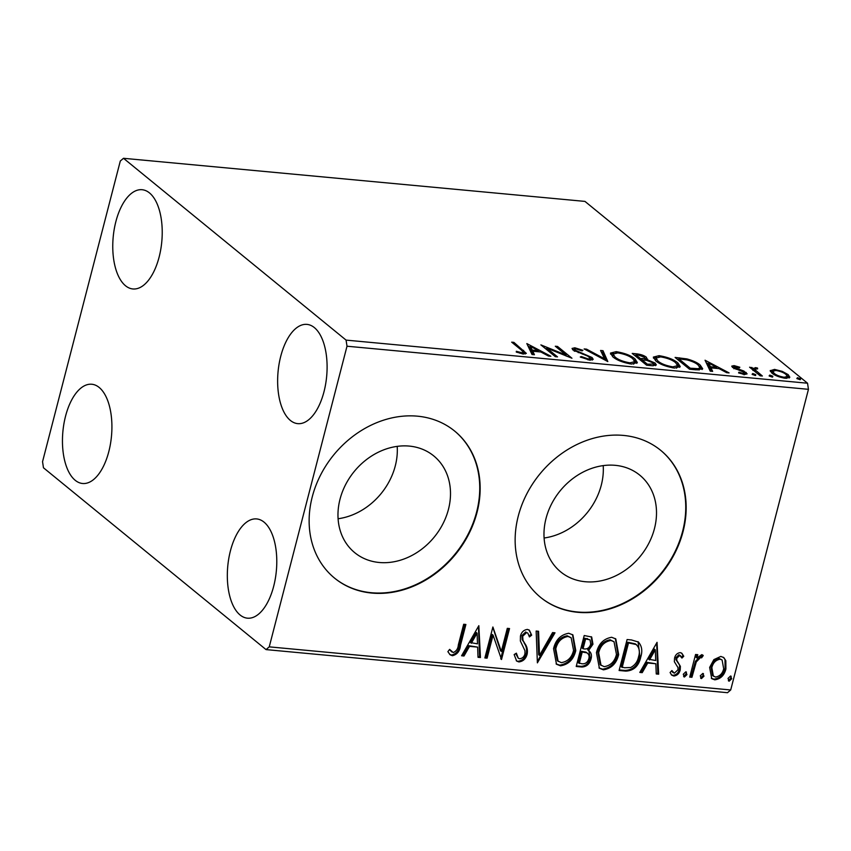 <?xml version="1.0" encoding="UTF-8"?>
<svg xmlns="http://www.w3.org/2000/svg" width="851" height="851" viewBox="0 0 851 851"><rect width="100%" height="100%" fill="white"/><g stroke="black" fill="none" stroke-linecap="round" stroke-linejoin="round"><path stroke-width="1.28" d="M340.017 499.218A62.463 51.72 129.2 0 0 354.718 552.661A62.463 51.72 129.2 0 0 448.456 509.345A62.463 51.72 129.2 0 0 433.755 455.913A62.463 51.72 129.2 0 0 340.017 499.218M338.092 518.748A62.463 51.72 129.2 0 0 395.279 465.912A62.463 51.72 129.2 0 0 397.204 446.381M546.023 518.461A62.463 51.72 129.2 0 0 560.724 571.904A62.463 51.72 129.2 0 0 654.462 528.599A62.463 51.72 129.2 0 0 639.761 475.156A62.463 51.72 129.2 0 0 546.023 518.461M544.097 538.002A62.463 51.72 129.2 0 0 601.285 485.155A62.463 51.72 129.2 0 0 603.21 465.625M518.248 516.163A94.929 78.611 129.2 0 0 540.598 597.381A94.929 78.611 129.2 0 0 683.055 531.567A94.929 78.611 129.2 0 0 660.706 450.349A94.929 78.611 129.2 0 0 518.248 516.163M540.385 597.221A94.929 78.611 129.2 0 0 682.64 531.226A94.929 78.611 129.2 0 0 660.504 450.179M312.243 496.92A94.929 78.611 129.2 0 0 334.592 578.137A94.929 78.611 129.2 0 0 477.049 512.323A94.929 78.611 129.2 0 0 454.7 431.106A94.929 78.611 129.2 0 0 312.243 496.92M334.379 577.967A94.929 78.611 129.2 0 0 476.634 511.983A94.929 78.611 129.2 0 0 454.498 430.936M324.008 391.694A49.837 24.413 95.3 0 1 297.733 423.638A49.837 24.413 95.3 0 1 280.724 356.346A49.837 24.413 95.3 0 1 306.998 324.391A49.837 24.413 95.3 0 1 324.008 391.694M108.822 451.551A49.837 24.413 95.3 0 1 82.547 483.496A49.837 24.413 95.3 0 1 65.548 416.192A49.837 24.413 95.3 0 1 91.823 384.248A49.837 24.413 95.3 0 1 108.822 451.551M159.137 257.013A49.837 24.413 95.3 0 1 132.862 288.957A49.837 24.413 95.3 0 1 115.853 221.664A49.837 24.413 95.3 0 1 142.128 189.72A49.837 24.413 95.3 0 1 159.137 257.013M273.692 586.233A49.837 24.413 95.3 0 1 247.418 618.177A49.837 24.413 95.3 0 1 230.419 550.874A49.837 24.413 95.3 0 1 256.694 518.929A49.837 24.413 95.3 0 1 273.692 586.233M43.465 467.784L266.044 649.6L269.246 646.856L347.006 346.219L346.08 340.113L123.501 158.297L120.299 161.03L42.55 461.678L43.465 467.784M269.246 646.856L730.701 689.97L727.499 692.703L266.044 649.6M770.208 370.728L774.57 369.398L782.282 371.376L788.186 374.642L789.824 377.259L785.484 378.312C779.378 377.291 774.857 375.557 771.921 373.121L770.24 370.515M753.039 370.004L753.38 368.674L755.497 367.611L757.55 368.068L757.613 368.887L755.082 369.089L755.55 370.196L762.368 376.014L760.145 375.812L749.603 367.196L753.412 368.292M734.051 365.611L739.827 367.238L739.434 367.855L735.487 366.685L734.753 367.643L743.838 371.036L747.125 373.866L744.561 374.493L738.572 372.898L738.87 372.217L743.019 373.408L744.029 372.27L732.594 367.472L731.722 366.143L734.051 365.611L733.594 367.377L734.222 367.462M733.892 368.749L734.349 366.983L734.498 368.664M744.051 374.802L744.029 372.27M696.224 369.845L689.523 369.217L675.098 357.431L686.853 358.899C693.161 360.664 697.618 362.739 700.245 365.132L702.703 368.781L696.224 369.845M646.632 365.207L632.208 353.42L636.293 353.803C640.792 354.303 644.196 355.484 646.505 357.346L646.877 359.601L655.11 363.037L656.334 364.93L652.398 365.749L646.632 365.207M647.59 359.016L646.675 360.367M607.816 361.579L584.148 348.931L586.562 349.155L604.518 358.75L600.583 350.463L602.997 350.697L607.816 361.579M557.522 356.877L555.309 356.675L540.885 344.889L566.064 355.027L555.299 346.24L557.522 346.442L571.946 358.228L546.789 348.112L557.522 356.877M521.269 350.006L511.674 342.166L513.887 342.368L526.333 353.378L523.408 353.963L516.302 352.091L516.312 351.293L521.908 352.75L523.45 352.357L521.269 350.006M346.08 340.113L807.535 383.216L584.956 201.4L123.501 158.297M526.833 343.581L550.874 356.261L548.459 356.037L540.864 351.984L532.769 351.229L534.428 354.729L532.013 354.495L526.833 343.581M589.892 360.175L580.254 356.995L581.329 356.558L588.254 358.952L590.53 358.441L587.69 356.101L573.085 350.069L572.053 348.442L574.872 347.793L582.882 350.314L582.041 350.878L576.329 349.006C574.563 348.974 574.202 349.378 575.244 350.229L592.073 357.548L593.19 359.335L589.892 360.175M574.234 351.144L574.691 349.367L574.978 351.282M612.869 356.877L610.465 353.091L616.177 351.654C624.698 353.091 630.963 355.505 634.984 358.899L637.346 362.558L631.516 364.058C623.081 362.622 616.869 360.228 612.869 356.877M655.759 360.888L653.355 357.101L659.068 355.665C667.588 357.101 673.854 359.516 677.875 362.898L680.236 366.568L674.407 368.068C665.971 366.621 659.759 364.228 655.759 360.888M705.053 360.228L729.094 372.908L726.68 372.685L719.084 368.632L710.989 367.877L712.649 371.376L710.234 371.153L705.053 360.228M752.103 374.323L752.752 373.515L755.805 374.674L755.156 375.482L752.103 374.323L752.752 373.515L752.475 374.589M755.592 375.493L755.805 374.674L755.156 375.482M769.113 375.908L769.761 375.1L772.814 376.259L772.165 377.067L769.113 375.908L769.761 375.1L769.485 376.174M772.602 377.078L772.814 376.259L772.165 377.067M796.844 378.504L797.493 377.695L800.546 378.844L799.897 379.663L796.844 378.504L797.493 377.695L797.217 378.759M800.334 379.674L800.546 378.844L799.897 379.663M713.872 659.61L720.829 656.419L723.807 657.589L725.839 660.706L725.914 668.95C724.307 675.364 720.595 678.992 714.766 679.832L711.734 678.651L709.638 667.429L713.872 659.61M689.725 677.088L695.575 654.472L697.788 654.674L696.926 658.004L701.756 654.642L703.245 655.568L701.564 657.876L700.671 657.387L696.267 661.961L691.937 677.29L689.725 677.088M702.756 655.079L703.245 655.568L702.415 654.898L700.735 657.206L699.852 656.706L701.564 657.876M680.3 652.632L681.853 653.291L683.747 656.249L681.949 658.068L679.726 655.43L676.79 658.27L676.79 660.376L680.396 666.344L680.215 669.907C679.3 673.545 677.173 675.588 673.854 676.013L671.684 675.12L670.077 672.524L671.886 670.545L674.322 673.205L677.97 669.822L678.002 667.62L674.354 661.727L674.545 658.174C675.354 654.855 677.268 653.004 680.3 652.632M678.896 654.749L680.64 655.823L678.896 654.749L675.971 657.6L676.79 658.27M638.048 641.707C641.824 645.622 642.728 650.749 640.75 657.057C638.771 666.025 633.793 670.705 625.804 671.109L619.102 670.492L627.102 639.537L631.474 639.952L638.548 642.09M591.264 636.718L592.126 643.526L587.722 649.866L588.552 650.536C591.2 652.398 592.03 655.174 591.051 658.865C589.7 663.982 586.679 666.695 581.978 667.024L576.212 666.482L584.212 635.537L591.69 637.005L592.956 644.207L588.552 650.536L589.307 651.079M537.385 662.855L536.151 631.038L538.566 631.272L539.502 655.398L552.586 632.58L555.001 632.804L537.385 662.855M487.102 658.153L484.879 657.951L492.889 626.996L501.335 651.43L507.302 628.346L509.526 628.559L501.516 659.504L493.059 635.133L487.102 658.153L485.027 657.366M458.349 644.856L463.678 624.272L465.891 624.474L460.487 645.377C459.923 651.079 457.232 654.525 452.413 655.727L450.094 654.77L447.881 651.653L449.626 649.377L453.211 652.547C456.327 651.281 458.04 648.717 458.349 644.856M730.701 689.97L808.45 389.322L347.006 346.219M478.836 625.687L480.443 657.536L478.028 657.312L477.634 647.111L469.529 646.356L463.997 655.993L461.582 655.77L478.836 625.687M518.887 661.94L516.653 661.046L514.153 654.568L516.366 653.174L518.28 658.227L519.546 658.748C522.323 658.483 524.12 656.866 524.939 653.876L524.993 650.77L520.355 640.973L520.429 636.154C521.429 632.144 523.769 629.9 527.45 629.421L529.375 630.197L531.673 635.176L529.439 636.92L527.79 633.07L526.609 632.591L522.684 636.24L522.993 640.356L524.929 643.696C527.12 646.643 527.854 650.121 527.141 654.132C525.907 658.77 523.152 661.376 518.887 661.94L516.249 660.674M553.554 648.653C555.671 639.814 560.745 634.686 568.755 633.272L572.904 634.91L575.776 650.579C573.638 659.429 568.542 664.514 560.511 665.822L556.49 664.237L553.554 648.653M596.445 652.664C598.572 643.824 603.636 638.697 611.646 637.282L615.794 638.91L618.666 654.589C616.528 663.44 611.433 668.524 603.402 669.833L599.391 668.248L596.445 652.664M657.057 642.335L658.663 674.183L656.249 673.96L655.855 663.759L647.749 663.003L642.218 672.652L639.803 672.418L657.057 642.335M685.778 671.843L686.959 674.588L684.449 677.002L683.268 674.247L685.778 671.843L686.459 672.109M685.991 671.886L686.14 673.918L683.619 676.322L684.449 677.002L683.768 676.726M702.788 673.428L703.968 676.183L701.458 678.587L700.267 675.832L702.788 673.428L703.469 673.694M703 673.471L703.149 675.503L700.628 677.917L701.458 678.587L700.777 678.311M730.52 676.024L731.7 678.768L729.179 681.183L727.999 678.428L730.52 676.024L731.2 676.29M730.732 676.066L730.871 678.098L728.36 680.502L729.179 681.183L728.509 680.906M807.535 383.216L808.45 389.322M464.923 624.389L459.668 644.707C459.093 650.409 456.402 653.855 451.583 655.057L452.413 655.727M451.583 655.057L449.69 654.398M449.456 649.59L451.87 651.972M478.432 626.389L479.624 656.866L480.443 657.536M479.624 656.866L478.007 656.706M469.529 646.356L468.71 645.686L477.634 647.111M468.71 645.686L463.178 655.323L463.997 655.993M463.178 655.323L461.912 655.206M477.081 633.165L476.262 632.495L470.475 642.601L477.507 643.845L477.081 633.165L471.305 643.271M492.814 627.261L500.516 650.76L501.335 651.43M508.547 628.463L500.75 658.631M500.856 658.961L501.516 659.504M486.272 657.483L492.229 634.452L493.059 635.133M515.695 653.589L518.28 658.227M528.939 629.889L531.673 635.176M530.843 634.506L529.173 635.814M527.79 633.07L526.609 632.591M525.78 631.91L521.865 635.559L522.684 636.24M521.865 635.559L522.163 639.686L522.993 640.356M522.163 639.686L524.929 643.696M524.11 643.026C526.301 645.962 527.035 649.441 526.322 653.462L527.141 654.132M526.322 653.462C525.078 658.1 522.333 660.695 518.068 661.27M537.758 631.197L538.683 654.727L539.502 655.398M553.852 632.697L537.332 661.514M572.489 634.591L574.957 649.909L575.776 650.579M574.957 649.909C572.808 658.759 567.723 663.844 559.681 665.152L560.511 665.822M559.681 665.152L556.097 663.886M571.138 637.739L567.202 635.782C560.735 636.931 556.65 641.069 554.948 648.175L557.32 660.738L561.256 662.642C567.755 661.61 571.861 657.525 573.563 650.366L571.138 637.739L568.032 636.463C561.564 637.612 557.479 641.739 555.777 648.856L558.139 661.418M567.202 635.782L568.032 636.463M554.948 648.175L555.777 648.856M592.126 643.526L592.956 644.207M588.871 650.76L590.232 658.195L591.051 658.865M590.232 658.195C588.881 663.301 585.85 666.025 581.148 666.344L581.978 667.024M581.148 666.344L576.361 665.897M585.956 652.132L587.615 653.334L585.956 652.132L581.403 651.334L578.425 662.844L581.786 663.748C585.297 664.142 587.647 662.44 588.839 658.663C589.509 655.961 588.828 654.015 586.786 652.813L582.222 652.004L579.254 663.514M590.03 639.878L584.786 638.239L582.222 648.164L584.18 648.941C587.488 649.27 589.669 647.643 590.722 644.047L590.03 639.878L585.616 638.91L583.041 648.834M587.084 638.452L587.913 639.133M584.786 638.239L585.616 638.91M581.403 651.334L582.222 652.004M615.379 638.601L617.847 653.908L618.666 654.589M617.847 653.908C615.698 662.769 610.614 667.844 602.572 669.163L603.402 669.833M602.572 669.163L598.987 667.897M614.028 641.75L610.093 639.792C603.625 640.941 599.54 645.069 597.838 652.185L600.21 664.748L604.146 666.652C610.646 665.62 614.752 661.525 616.454 654.376L614.028 641.75L610.922 640.463C604.455 641.611 600.37 645.749 598.668 652.855L601.04 665.418M610.093 639.792L610.922 640.463M597.838 652.185L598.668 652.855M638.069 641.718L639.931 656.387C637.942 665.354 632.963 670.035 624.974 670.439L625.804 671.109M624.974 670.439L619.251 669.907M639.931 656.387L640.75 657.057M635.293 643.845L636.771 644.984L635.293 643.845L627.676 642.25L621.315 666.844L624.528 667.748L630.665 667.514C634.931 665.269 637.559 661.716 638.537 656.844C640.165 651.664 639.367 647.558 636.122 644.526L628.506 642.92L622.145 667.524M627.676 642.25L628.506 642.92M656.653 643.037L657.844 673.513L658.663 674.183M657.844 673.513L656.227 673.364M647.749 663.003L646.93 662.333L655.855 663.759M646.93 662.333L641.399 671.971L642.218 672.652M641.399 671.971L640.133 671.854M655.302 649.813L654.483 649.143L648.696 659.248L655.727 660.504L655.302 649.813L649.515 659.919M681.428 652.994L683.747 656.249M682.928 655.578L681.513 657.004M675.971 657.6L675.971 659.695L676.79 660.376M675.971 659.695L680.396 666.344M679.566 665.673L679.396 669.237L680.215 669.907M679.396 669.237C678.47 672.875 676.354 674.907 673.024 675.332L673.854 676.013M673.024 675.332L671.301 674.758M671.513 670.96L673.194 672.747M686.14 673.918L686.959 674.588M696.82 654.589L696.107 657.334L696.926 658.004M700.735 657.206L699.852 656.706L695.437 661.291L696.267 661.961M695.437 661.291L691.118 676.619L691.937 677.29M691.118 676.619L689.874 676.502M703.149 675.503L703.968 676.183M723.371 657.28L725.839 660.706M725.009 660.036L725.084 668.28L725.914 668.95M725.084 668.28C723.488 674.694 719.776 678.321 713.946 679.162L714.766 679.832M713.946 679.162L711.33 678.29M722.105 660.004L719.276 658.525C714.925 659.344 712.181 662.163 711.032 666.982L712.532 675.524L715.478 677.056C719.818 676.322 722.552 673.556 723.69 668.758L722.105 660.004L720.106 659.195C715.744 660.025 713 662.844 711.851 667.652L713.361 676.194M719.276 658.525L720.106 659.195M711.032 666.982L711.851 667.652M730.871 678.098L731.7 678.768M513.547 343.698L513.887 342.368M523.461 352.325L525.28 353.973M520.025 353.303L520.248 352.442M521.663 353.697L521.908 352.75M528.003 346.059L530.279 347.272M533.077 354.601L532.311 352.995L532.769 351.229M538.172 351.729L538.438 350.686L530.492 346.431L530.035 348.208L531.779 351.867L532.577 351.952M531.779 351.867L532.237 350.101L538.438 350.686M530.492 346.431L532.237 350.101M545.31 348.506L546.555 349.016M565.841 355.888L566.064 355.027M557.182 347.772L557.522 346.442M565.947 355.473L567.085 356.399M546.448 349.442L546.789 348.112M581.105 357.409L581.329 356.558M588.009 359.888L588.254 358.952M572.574 349.601L574.414 349.57L574.872 347.793M578.244 352.676L578.446 351.878M582.414 354.122L582.627 353.303M590.498 358.537L591.615 359.324L592.073 357.548M591.615 359.324L592.37 360.058M586.318 350.091L586.562 349.155M604.274 359.686L604.518 358.75M601.487 352.367L602.54 352.463L602.997 350.697M602.54 352.463L606.55 360.909M610.539 354.112L613.741 353.335M615.869 352.814L616.177 351.654M636.814 363.356L634.548 360.686L634.984 358.899M633.676 364.154L634.708 361.675L632.761 358.686C629.57 355.995 624.56 354.059 617.752 352.878L613.135 354.059L615.082 357.08C618.252 359.75 623.219 361.675 629.953 362.845L634.708 361.675M613.135 354.059L612.826 356.846M629.697 363.834L629.953 362.845M614.773 358.26L615.082 357.08M634.718 355.463L635.718 355.558M645.058 358.399L646.047 359.111L646.505 357.346M646.047 359.111L646.803 359.856M653.621 364.068L654.653 364.802L655.11 363.037M654.653 364.802L655.504 365.632M653.164 365.802L653.632 364.026L652.898 362.824L646.834 360.399L642.016 359.824L647.377 364.207L653.632 364.026M640.814 360.452L641.824 360.537M638.207 355.048L635.91 354.835L640.537 358.611L645.079 358.345L644.313 357.154L638.207 355.048M635.569 356.165L635.91 354.835M641.207 360.494L641.665 358.718M640.186 359.941L640.537 358.611M641.665 361.154L642.016 359.824M649.643 365.483L649.909 364.441M647.1 365.249L647.377 364.207M653.43 358.111L656.632 357.346M658.759 356.824L659.068 355.665M677.417 364.654L677.875 362.898M677.439 364.696L679.704 367.355M676.566 368.164L677.598 365.685L675.651 362.696C672.46 360.005 667.45 358.069 660.642 356.877L656.025 358.069L657.972 361.09C661.142 363.76 666.11 365.685 672.843 366.855L677.598 365.685M656.025 358.069L655.717 360.856M672.588 367.845L672.843 366.855M657.663 362.271L657.972 361.09M677.609 359.473L678.609 359.569M686.619 359.824L686.853 358.899M699.809 366.834L700.245 365.132M699.873 366.972L702.118 369.525M699.182 370.004L699.979 367.749L698.022 364.919C695.884 362.962 692.225 361.292 687.044 359.909L678.8 358.845L690.267 368.217L698.214 368.685L699.979 367.749M678.46 360.175L678.8 358.845M689.991 369.26L690.267 368.217M697.884 369.962L698.214 368.685M706.224 362.707L708.489 363.92M711.287 371.249L710.532 369.642L710.989 367.877M716.393 368.377L716.659 367.334L708.713 363.09L708.255 364.856L710 368.526L710.798 368.6M710 368.526L710.457 366.749L716.659 367.334M708.713 363.09L710.457 366.749M736.03 369.323L736.243 368.472M743.604 371.961L743.838 371.036M744.434 373.334L745.742 374.206L746.199 372.44M738.679 372.94L738.87 372.217M742.806 374.217L743.019 373.408M732.445 367.345L733.594 367.377M751.486 368.728L751.827 367.409M752.922 370.44L755.039 369.387M755.156 368.93L755.497 367.611M757.358 368.823L757.55 368.068M755.082 369.089L754.72 371.376M755.156 371.738L755.55 370.196M770.432 371.493L772.899 371.089M774.304 370.44L774.57 369.398M782.069 372.185L782.282 371.376M787.271 376.057L787.728 376.408L788.186 374.642M787.728 376.408L789.185 378.004M786.781 378.387L787.281 376.504L785.973 374.44C783.835 372.621 780.463 371.291 775.857 370.451L772.825 371.281L774.144 373.334C776.272 375.142 779.622 376.45 784.186 377.248L787.281 376.504M772.825 371.281L772.368 373.472M783.962 378.121L784.186 377.248M773.857 374.451L774.144 373.334M459.668 644.707L460.487 645.377M582.52 651.44L583.35 652.111M629.134 642.388L629.963 643.058M677.587 662.238L678.407 662.908M693.086 669.014L693.905 669.694M523.248 351.803L523.631 350.325M636.016 354.846L636.293 353.803M679.194 358.877L679.47 357.835M692.384 369.483L692.65 368.43M739.338 370.376L739.551 369.568M758.486 374.451L758.826 373.121M701.384 657.727L700.554 657.046M523.45 352.357L522.993 354.122M590.53 358.441L590.073 360.218M645.079 358.345L644.622 360.122"/></g></svg>
